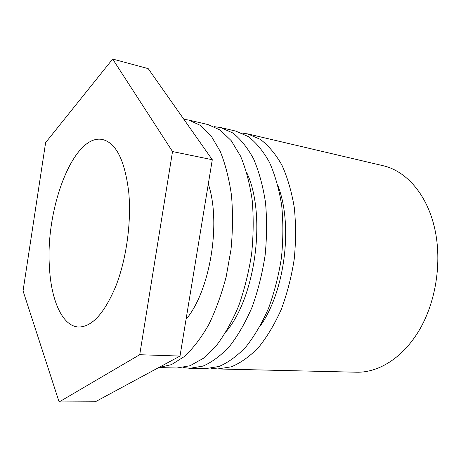 <?xml version="1.0" encoding="UTF-8"?>
<svg xmlns="http://www.w3.org/2000/svg" width="461" height="461" viewBox="0 0 461 461"><rect width="100%" height="100%" fill="white"/><g stroke="black" fill="none" stroke-linecap="round" stroke-linejoin="round"><path stroke-width="0.69" d="M49.39 266.337C45.455 208.13 73.57 133.367 102.48 139.51C116.16 142.875 124.914 160.491 128.752 192.358C131.529 221.77 126.475 258.73 116.022 285.705C104.457 313.324 91.958 327.091 78.514 327.005C62.126 326.209 50.929 299.731 49.39 266.337M241.633 133.004L247.724 133.909L382.97 165.683C405.473 170.668 426.143 193.211 434.147 226.172C442.18 258.581 436.878 298.584 420.714 327.644C404.487 356.722 379.38 372.805 356.572 372.217L217.684 368.956L211.559 368.293M247.724 133.909L260.356 139.395C268.394 145.446 275.557 153.974 281.85 164.992C287.451 177.329 291.6 191.494 294.279 207.479C295.997 224.207 295.974 241.478 294.204 259.289C291.433 276.975 287.117 293.697 281.25 309.458C274.629 324.256 267.057 336.922 258.529 347.45C249.672 356.532 240.59 362.986 231.295 366.823L217.684 368.956M260.096 326.215C284.8 291.848 293.294 225.417 278.023 185.939M189.782 368.299L205.45 368.667L218.9 366.507C228.103 362.623 237.104 356.088 245.892 346.897C254.357 336.236 261.888 323.415 268.481 308.438C274.335 292.487 278.663 275.557 281.452 257.659C283.25 239.634 283.325 222.167 281.671 205.254C279.055 189.096 274.992 174.8 269.478 162.347C263.283 151.243 256.218 142.656 248.283 136.583L235.807 131.108L220.554 127.524L232.817 132.987C240.607 139.084 247.54 147.739 253.608 158.959C259.001 171.544 262.96 186.025 265.484 202.396C267.052 219.545 266.919 237.271 265.081 255.567C262.257 273.742 257.93 290.926 252.098 307.13C245.54 322.343 238.066 335.36 229.682 346.188C220.986 355.517 212.1 362.156 203.024 366.097L189.782 368.299L183.357 367.526M214.14 126.654L220.554 127.524M226.42 331.286C255.97 296.152 266.47 213.996 246.71 172.564M158.693 367.573L176.938 367.999L190.007 365.763L203.353 358.306L216.365 345.606C224.68 334.64 232.102 321.461 238.631 306.052C244.445 289.646 248.773 272.244 251.62 253.85C253.492 235.329 253.677 217.396 252.179 200.051C249.735 183.501 245.869 168.876 240.579 156.175L231.174 140.611L220.133 130.037L208.049 124.585L188.768 120.056L200.449 125.404L211.126 135.886L220.22 151.369C225.337 164.03 229.088 178.649 231.474 195.228C232.949 212.625 232.799 230.667 231.024 249.355L226.178 276.75C221.528 294.4 215.69 310.42 208.66 324.809C201.123 337.907 193.061 348.453 184.463 356.462L171.498 364.611L158.768 367.526M183.87 119.318L188.768 120.056M186.042 319.346C210.026 291.07 221.389 223.193 208.309 183.933M172.523 151.554L139.723 354.711L59.123 401.952L95.312 401.785L180.009 356.065L212.291 159.719L148.206 68.626L112.657 59.048L172.523 151.554L212.291 159.719M139.723 354.711L180.009 356.065M59.123 401.952L23.05 290.897L45.622 142.616L112.657 59.048"/></g></svg>
